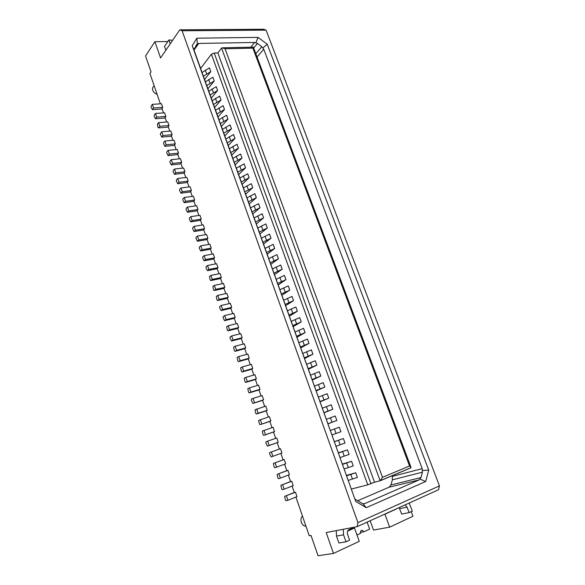 <?xml version="1.0" encoding="UTF-8"?>
<svg xmlns="http://www.w3.org/2000/svg" width="585" height="585" viewBox="0 0 585 585"><rect width="100%" height="100%" fill="white"/><g stroke="black" fill="none" stroke-linecap="round" stroke-linejoin="round"><path stroke-width="0.88" d="M159.859 126.28L158.615 127.881L158.06 127.552L157.365 124.217L158.601 122.609L167.734 121.899L168.992 125.548L159.859 126.28L158.601 122.609M196.896 38.2L197.335 43.985L193.854 49.579L192.216 45.659L196.896 38.2L258.029 37.374L255.864 42.932L257.451 43.451L253.678 47.999M255.828 53.74L261.78 46.661L257.451 43.451M261.78 46.661L262.753 48.043L267.221 44.219L428.732 470.077L425.683 481.528L366.261 507.678L355.753 501.491L192.216 45.659M258.029 37.374L267.221 44.219M163.01 135.501L161.745 131.808L170.886 131.033L172.151 134.704L163.01 135.501L161.76 137.073L171.537 136.21M172.151 134.704L171.354 135.683L172.948 140.312M208.786 91.253L216.253 86.66L217.62 90.448L210.139 95.019M166.184 144.758L164.919 146.316L163.595 143.742L163.654 142.616L164.911 141.051L174.052 140.21L175.324 143.895L166.184 144.758L164.911 141.051M174.505 169.058L173.211 170.542L173.145 171.661L174.491 174.301L175.8 172.824L174.505 169.058L183.639 168.019L184.933 171.756L184.107 172.67L185.774 177.511M175.8 172.824L184.933 171.756M215.58 110.192L223.119 105.673L224.501 109.497L218.008 116.956M224.501 109.497L216.947 114.002M219.002 119.728L226.578 115.245L227.967 119.091L220.377 123.559M222.446 129.322L230.059 124.876L231.455 128.737L224.83 135.969M171.288 164.926L172.575 163.427L181.716 162.425L180.429 158.703L171.295 159.676L170.008 161.189L169.942 162.308L171.288 164.926L181.057 163.844M227.967 119.091L221.408 126.44M217.62 90.448L211.258 98.141M205.415 81.849L212.845 77.227L214.205 81.001L207.909 88.803M214.205 81.001L206.761 85.607M255.864 42.932L254.65 42.449L198.841 43.429L197.335 43.985M178.505 153.138L169.372 154.067L168.1 155.595L166.762 152.999L166.827 151.881L168.1 150.345L177.233 149.438L178.505 153.138L177.701 154.089L179.332 158.82M165.847 116.444L156.714 117.11L155.493 118.733L154.191 116.225L154.243 115.091L155.464 113.453L164.597 112.81L165.847 116.444L165.072 117.453L166.63 121.987M156.714 117.11L155.464 113.453M155.493 118.733L165.262 118.009M151.135 106.002L152.341 104.342L161.475 103.764L162.725 107.377L153.592 107.984L152.378 109.629L151.084 107.143L151.135 106.002M164.919 146.316L174.696 145.38M153.592 107.984L152.341 104.342M212.172 100.693L219.682 96.145L221.057 99.947L213.532 104.488M171.295 159.676L172.575 163.427M221.057 99.947L214.622 107.523M202.059 72.503L209.459 67.845L210.812 71.597L204.574 79.509M210.812 71.597L203.397 76.233M167.815 41.52L154.901 41.718L145.548 55.984L151.047 71.904L149.928 73.527L160.378 103.837M200.596 68.423L211.426 54.273L367.775 484.848L374.546 482.23L380.155 480.782L221.591 48.124L217.854 52.935L214.19 53.03L211.426 54.273M161.76 137.073L160.444 134.521L160.502 133.395L161.745 131.808M181.716 162.425L180.889 163.354L182.542 168.144M223.828 133.168L231.455 128.737M355.753 501.491L193.854 49.579M152.378 109.629L162.147 108.978M162.725 107.377L161.95 108.408L163.5 112.89M168.1 155.595L177.869 154.586M169.372 154.067L168.1 150.345M428.732 470.077L422.297 470.523L422.195 468.636L263.725 49.177L262.753 48.043M179.8 29.82L263.623 29.25L266.08 30.135L182.103 30.771L179.8 29.82L160.568 57.966L154.901 41.718M174.491 174.301L184.268 173.145M157.087 94.287C154.981 93.615 153.533 92.291 152.751 90.317C152.239 88.642 152.553 87.326 153.701 86.383L154.148 85.754M222.848 47.787L253.356 47.136L252.888 48.138L225.064 48.76L382.495 477.309L380.155 480.782M225.064 48.76L222.11 47.809L221.591 48.124M158.615 127.881L168.392 127.091M175.324 143.895L174.52 144.861L176.129 149.548M234.278 162.301L242.014 157.972L240.596 154.052L232.874 158.389M168.992 125.548L168.202 126.543L169.782 131.128M225.905 138.959L233.554 134.55L234.958 138.433L228.267 145.541M227.294 142.828L234.958 138.433M230.775 152.539L238.475 148.18L237.071 144.276L229.379 148.648M177.716 183.719L179.032 182.271L188.165 181.131L186.871 177.379L177.738 178.491L176.421 179.946L176.356 181.065L177.716 183.719L187.485 182.491M172.663 40.263L168.868 39.97L170.228 43.824M238.475 148.18L231.718 155.164M237.795 172.107L245.576 167.822L244.15 163.873L236.384 168.18M168.868 39.97L164.517 46.398L165.862 50.222M177.738 178.491L179.032 182.271M242.183 184.341L249.151 177.716L247.718 173.752L239.916 178.015M188.165 181.131L187.332 182.037L189.013 186.922M242.014 157.972L235.192 164.838M197.386 241.239L198.79 239.952L207.916 238.38L206.578 234.512L197.452 236.055L196.055 237.349L195.975 238.446L197.386 241.239L207.156 239.55M180.955 193.189L182.286 191.763L191.419 190.556L190.118 186.783L180.984 187.96L179.654 189.394L179.588 190.505L180.955 193.189L190.725 191.887M180.984 187.96L182.286 191.763M245.576 167.822L238.68 174.564M191.419 190.556L190.571 191.441L192.275 196.385M184.209 202.702L185.555 201.306L194.688 200.026L193.379 196.231L184.246 197.481L182.9 198.893L182.827 200.004L184.209 202.702L193.979 201.32M184.246 197.481L185.555 201.306M194.066 231.528L195.456 230.219L204.582 228.72L203.258 224.874L194.125 226.336L192.743 227.66L192.662 228.764L194.066 231.528L203.836 229.92M190.761 221.876L192.136 220.53L201.269 219.112L199.946 215.28L190.812 216.669L189.445 218.022L189.372 219.126L190.761 221.876L200.531 220.34M194.688 200.026L193.832 200.896L195.551 205.891M241.334 181.964L249.151 177.716M187.478 212.26L188.838 210.892L197.971 209.547L196.655 205.73L187.522 207.053L186.169 208.435L186.096 209.54L187.478 212.26L197.247 210.812M187.522 207.053L188.838 210.892M201.269 219.112L200.399 219.945L202.154 225.049M190.812 216.669L192.136 220.53M197.971 209.547L197.108 210.395L198.849 215.448M204.582 228.72L203.704 229.539L205.481 234.695M214.629 257.846L213.284 253.941L204.158 255.63L202.732 256.866L202.644 257.963L204.077 260.793L205.503 259.564L214.629 257.846L213.722 258.614L215.558 263.937M194.125 226.336L195.456 230.219M243.47 187.909L251.301 183.683L252.742 187.668L245.707 194.161M244.888 191.88L252.742 187.668M197.452 236.055L198.79 239.952M262.95 242.212L271.001 238.205L269.524 234.11L261.488 238.139M200.794 245.817L202.139 249.736L211.265 248.091L209.927 244.201L200.794 245.817L199.383 247.082L199.302 248.179L200.721 250.994L210.49 249.225M247.031 197.847L254.906 193.664L256.354 197.671L249.254 204.033M248.464 201.84L256.354 197.671M207.916 238.38L207.031 239.185L208.823 244.398M274.577 274.606L282.189 269.173L274.021 273.056M204.158 255.63L205.503 259.564M250.621 207.843L258.533 203.697L259.989 207.726L252.815 213.964M252.062 211.858L259.989 207.726M211.265 248.091L210.366 248.874L212.187 254.146M200.721 250.994L202.139 249.736M271.001 238.205L263.608 244.047M347.6 531.129L354.481 528.006L359.241 541.366L333.479 553.417L318.035 555.75L311.015 535.421L309.253 535.758L295.908 497.053M295.483 492.212L284.632 496.336L285.392 499.992L286.145 500.76L287.944 500.277L297.005 496.614L295.483 492.212L294.35 492.526L292.12 486.055M291.703 481.25L280.866 485.309L281.626 488.958L282.365 489.711L284.149 489.199L293.209 485.623L291.703 481.25L290.577 481.587L288.346 475.115M287.937 470.34L277.114 474.347L277.875 477.989L278.614 478.727L289.443 474.698L287.937 470.34L286.825 470.698L284.595 464.234M284.193 459.496L273.385 463.444L274.138 467.071L274.87 467.795L285.692 463.825L284.193 459.496L283.096 459.876L280.866 453.404M279.381 449.09L277.166 442.669L278.248 442.253L276.771 437.968L267.689 441.134L269.166 445.456L278.248 442.253M275.674 438.348L273.488 431.986L274.555 431.554L273.085 427.284L262.314 431.072L263.06 434.67L263.776 435.357L273.495 432.022M271.988 427.657L269.824 421.361L270.884 420.907L269.422 416.666L258.658 420.396L259.411 423.986L260.12 424.659L269.839 421.419M268.325 417.025L266.182 410.794L267.228 410.319L265.773 406.1L255.031 409.771L255.777 413.354L256.479 414.012L266.204 410.867M264.683 406.443L262.555 400.279L263.594 399.782L262.146 395.584L253.049 398.4L251.411 399.204L251.294 400.25L252.859 403.423L263.594 399.782M261.056 395.921L258.95 389.822L259.981 389.303L258.541 385.127L249.444 387.855L250.885 392.067L259.981 389.303M257.444 385.457L255.36 379.416L256.384 378.875L254.95 374.722L245.846 377.369L247.287 381.552L256.384 378.875M253.853 375.036L251.799 369.062L252.808 368.506L251.382 364.367L242.278 366.934L243.704 371.102L252.808 368.506M250.285 364.682L248.245 358.766L249.247 358.188L247.828 354.071L238.717 356.55L240.142 360.696L249.247 358.188M246.731 354.371L244.713 348.521L245.707 347.921L244.296 343.826L235.185 346.225L236.596 350.349L245.707 347.921M243.199 344.119L241.203 338.327L242.183 337.706L240.779 333.633L231.667 335.951L233.071 340.053L242.183 337.706M239.682 333.918L237.707 328.185L238.673 327.549L237.276 323.498L228.165 325.728L229.561 329.808L238.673 327.549M236.179 323.768L234.227 318.094L235.192 317.436L233.795 313.406L224.684 315.564L226.073 319.622L235.192 317.436M232.698 313.67L230.768 308.054L231.718 307.381L230.336 303.374L221.218 305.443L222.6 309.487L231.718 307.381M229.24 303.622L227.324 298.065L228.267 297.37L226.892 293.385L217.766 295.381L219.148 299.396L228.267 297.37M225.795 293.626L223.901 288.127L224.83 287.418L223.463 283.447L214.337 285.363L215.711 289.363L224.83 287.418M222.366 283.681L220.494 278.241L221.415 277.509L220.055 273.561L210.929 275.403L212.289 279.381L221.415 277.509M218.951 273.787L217.101 268.405L218.015 267.652L216.662 263.725L207.536 265.488L208.889 269.451L218.015 267.652M254.226 217.891L262.175 213.781L263.638 217.832L256.391 223.938M255.674 221.92L263.638 217.832M204.077 260.793L213.839 258.95M295.154 331.958L303.556 328.317L305.107 332.609L297.034 337.187M296.69 336.229L305.107 332.609M282.189 269.173L280.683 265.012L272.53 268.917M367.775 484.848L351.505 489.009M257.846 227.989L265.839 223.923L267.308 227.989L259.996 233.963M259.301 232.04L267.308 227.989M425.683 481.528L419.986 479.071L419.145 479.89L364.843 503.561L362.832 503.802L355.205 499.254M390.904 484.98L392.396 479.817L422.428 472.19L420.973 477.565L390.904 484.98L389.084 487.21L357.53 500.797M410.648 467.861L410.992 467.283L409.558 465.974L252.888 48.138M374.546 482.23L217.854 52.935M366.261 507.678L363.036 503.868M392.396 479.817L392.228 476.417L422.195 468.636M391.965 475.722L392.228 476.417M419.986 479.071L420.973 477.565M422.428 472.19L422.297 470.523M333.479 553.417L326.196 532.54L357.128 526.654L438.523 489.74L439.452 485.894L266.08 30.135M267.689 441.134L265.985 441.807L265.853 442.83L267.455 446.114L269.166 445.456M357.128 526.654L357.91 522.602L182.103 30.771M271.396 451.956L280.471 448.702L281.955 453.009L272.888 456.307L271.396 451.956L269.67 452.593L269.539 453.616L271.155 456.929L272.888 456.307M217.766 295.381L216.289 296.5L217.013 299.981L217.657 300.507L219.148 299.396M217.657 300.507L227.419 298.335M302.43 515.977C300.946 517.71 300.573 519.831 301.312 522.332C302.116 524.445 303.447 525.718 305.304 526.156L305.962 526.222M370.13 520.76L373.486 530.054L389.639 527.158L412.944 516.255L411.233 511.641M357.91 522.602L439.452 485.894M267.455 446.114L277.173 442.684M275.125 462.845L276.617 467.21M273.385 463.444L283.089 459.861M277.114 474.347L286.818 470.669M278.87 473.784L280.376 478.172M284.632 496.336L294.328 492.453M286.423 495.839L287.944 500.277M282.635 484.782L284.149 489.199M280.866 485.309L290.562 481.528M396.308 509.03L384.915 514.2L389.639 527.158M343.336 529.279L343.527 534.807L345.998 541.805L349.603 540.138L347.541 534.324C346.964 532.138 347.446 530.573 349.004 529.63L354.444 527.165M336.309 530.617L336.477 536.079L343.527 534.807M399.131 507.604L401.69 514.076L409.112 512.614L412.33 511.129L409.156 503.056M405.039 504.921L407.087 507.144L399.701 508.665M345.998 541.805L338.905 542.997L336.477 536.079M409.112 512.614L407.087 507.144M356.967 534.99L360.601 533.315C360.221 531.377 360.799 530.368 362.342 530.288L363.907 531.794L369.64 529.147L367.117 522.127M360.704 531.158L361.42 532.24L363.907 531.794M207.536 265.488L206.095 266.702L206.008 267.791L207.448 270.65L208.889 269.451M207.448 270.65L217.21 268.72M210.929 275.403L209.474 276.581L210.198 280.047L210.834 280.551L212.289 279.381M210.834 280.551L220.596 278.54M214.337 285.363L212.874 286.518L213.598 289.992L214.234 290.504L215.711 289.363M214.234 290.504L223.996 288.412M221.218 305.443L219.719 306.533L219.624 307.615L221.101 310.562L222.6 309.487M221.101 310.562L230.856 308.31M224.684 315.564L223.17 316.624L223.068 317.699L224.552 320.668L226.073 319.622M224.552 320.668L234.307 318.328M228.165 325.728L226.636 326.759L227.368 330.269L228.026 330.832L229.561 329.808M228.026 330.832L237.781 328.404M231.667 335.951L230.124 336.953L230.015 338.013L231.521 341.04L233.071 340.053M231.521 341.04L241.269 338.525M235.185 346.225L233.627 347.19L234.358 350.722L235.031 351.307L236.596 350.349M235.031 351.307L244.779 348.704M238.717 356.55L237.144 357.486L237.883 361.025L238.563 361.618L240.142 360.696M238.563 361.618L248.303 358.927M242.278 366.934L240.684 367.833L241.422 371.38L242.11 371.994L243.704 371.102M242.11 371.994L251.85 369.208M245.846 377.369L244.245 378.239L244.983 381.793L245.671 382.414L247.287 381.552M245.671 382.414L255.411 379.548M249.444 387.855L247.821 388.696L248.559 392.257L249.254 392.893L250.885 392.067M249.254 392.893L258.987 389.932M253.049 398.4L254.504 402.634M252.859 403.423L262.585 400.374M256.683 408.995L258.139 413.251L267.228 410.319M256.479 414.012L258.139 413.251M260.12 424.659L270.884 420.907M260.332 419.657L261.795 423.935M263.776 435.357L274.555 431.554M264.003 430.363L265.473 434.662M354.481 528.006L353.874 527.421M310.642 375.124L319.213 371.672L320.807 376.06L312.405 380.031M314.569 386.063L323.191 382.663L324.785 387.073L316.302 390.89M334.488 441.587L343.366 438.516L345.004 443.05L336.141 446.187M318.518 397.061L327.176 393.712L328.785 398.144L320.214 401.8M326.474 419.248L335.227 415.986L336.85 420.476L328.112 423.811M330.488 430.428L339.285 427.218L340.916 431.73L332.097 434.918M342.547 464.037L351.592 461.294L353.252 465.879L344.294 468.907M346.605 475.349L355.738 472.775L357.406 477.389L348.404 480.365M322.481 408.125L331.19 404.82L332.806 409.281L324.156 412.776M338.51 452.783L347.468 449.872L349.113 454.435L340.207 457.514M306.737 364.243L315.271 360.748L316.851 365.113L308.529 369.237M302.854 353.428L311.344 349.881L312.909 354.217L304.675 358.495M298.993 342.664L307.439 339.066L308.997 343.388L300.844 347.812M268.829 258.599L276.946 254.658L278.438 258.797L272.961 262.782M279.996 289.707L288.229 285.889L289.743 290.094L281.977 295.242M276.252 279.279L284.449 275.425L285.955 279.601L278.27 284.895M283.754 300.185L292.032 296.412L293.553 300.639L285.714 305.648M287.535 310.715L295.849 306.993L297.385 311.235L289.465 316.105M291.33 321.311L299.695 317.626L301.238 321.896L293.239 326.62M265.151 248.34L273.224 244.355L274.709 248.471L267.243 254.175M272.954 262.782L270.899 264.361M312.207 379.497L320.807 376.06M316.141 390.458L324.785 387.073M343.366 438.516L334.518 441.668M320.097 401.478L328.785 398.144M328.075 423.708L336.85 420.476M351.592 461.294L342.656 464.344M355.738 472.775L346.759 475.773M324.075 412.564L332.806 409.281M347.468 449.872L338.576 452.973M308.295 368.594L316.851 365.113M304.405 357.749L312.909 354.217M300.536 346.956L308.997 343.388M270.314 262.723L278.438 258.797M281.495 293.889L289.743 290.094M277.743 283.447L285.955 279.601M285.261 304.39L293.553 300.639M289.048 314.949L297.385 311.235M292.858 325.56L301.238 321.896M266.621 252.442L274.709 248.471M213.408 92.686L212.048 88.905M223.704 121.292L222.322 117.453M220.252 111.706L218.878 107.889M210.008 83.245L208.655 79.487M250.746 47.195L254.65 42.449M194.008 50.039L198.841 43.429M216.823 102.17L215.455 98.375M225.781 127.069L227.17 130.93M206.629 73.856L205.284 70.112M263.725 49.177L257.064 57.03M229.261 136.729L230.651 140.612M239.799 166.023L241.217 169.957M232.757 146.44L234.154 150.345M236.267 156.21L237.678 160.122M243.353 175.88L244.771 179.844M246.921 185.796L248.354 189.781M250.504 195.763L251.945 199.77M254.109 205.788L255.557 209.81M257.736 215.858L259.192 219.901M298.898 330.233L300.441 334.518M410.67 467.934L380.389 480.687M276.149 267.016L277.641 271.169M261.378 225.978L262.84 230.044M265.042 236.157L266.511 240.245M363.563 503.846L364.843 503.561M389.084 487.21L419.145 479.89M382.495 477.309L409.558 465.974M214.19 53.03L370.963 483.736M314.481 373.522L316.061 377.903M318.43 384.491L320.017 388.901M338.503 440.256L340.134 444.783M322.401 395.526L323.995 399.95M330.408 417.77L332.017 422.246M334.445 428.98L336.061 433.485M346.686 462.998L348.331 467.576M350.81 474.464L352.47 479.071M326.393 406.612L327.995 411.065M342.583 451.598L344.221 456.146M310.555 362.612L312.127 366.97M306.65 351.76L308.207 356.089M302.767 340.967L304.317 345.274M272.427 256.676L273.912 260.808M283.652 287.864L285.166 292.061M279.893 277.414L281.392 281.59M287.432 298.372L288.953 302.591M291.235 308.931L292.763 313.172M295.059 319.556L296.595 323.819M268.727 246.395L270.204 250.497M195.726 45.981L197.101 44.094M411.014 467.7L380.703 480.46M253.356 47.144L410.97 467.24M305.897 526.032L305.304 526.156M362.342 530.288L361.325 530.471"/></g></svg>
